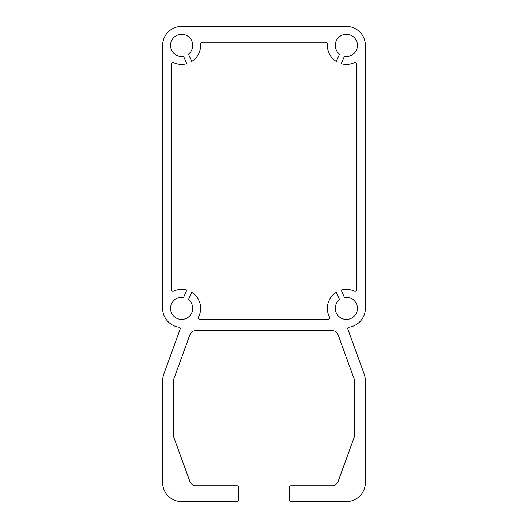 <?xml version="1.0" encoding="UTF-8"?>
<svg xmlns="http://www.w3.org/2000/svg" width="528" height="528" viewBox="0 0 528 528"><rect width="100%" height="100%" fill="white"/><g stroke="black" fill="none" stroke-linecap="round" stroke-linejoin="round"><path stroke-width="0.79" d="M173.593 291.126A1.584 1.584 0 0 1 171.336 289.694L171.336 64.066A1.584 1.584 0 0 1 173.593 62.634A19.008 19.008 0 0 0 186.826 63.69L183.546 56.331A11.088 11.088 0 0 1 170.735 43.355A11.088 11.088 0 0 1 187.394 35.937A11.088 11.088 0 0 1 188.47 54.14L191.743 61.505A19.008 19.008 0 0 0 200.581 43.943A1.584 1.584 0 0 1 202.165 42.24L325.835 42.24A1.584 1.584 0 0 1 327.419 43.943A19.008 19.008 0 0 0 336.257 61.505L339.53 54.14A11.088 11.088 0 0 1 340.606 35.937A11.088 11.088 0 0 1 357.265 43.355A11.088 11.088 0 0 1 344.454 56.331L341.174 63.69A19.008 19.008 0 0 0 354.407 62.634A1.584 1.584 0 0 1 356.664 64.066L356.664 289.694A1.584 1.584 0 0 1 354.407 291.126A19.008 19.008 0 0 0 341.174 290.07L344.454 297.429A11.088 11.088 0 0 1 357.265 310.405A11.088 11.088 0 0 1 340.606 317.823A11.088 11.088 0 0 1 339.53 299.62L336.257 292.255A19.008 19.008 0 0 0 329.505 317.123A1.584 1.584 0 0 1 328.099 319.44L199.901 319.44A1.584 1.584 0 0 1 198.495 317.123A19.008 19.008 0 0 0 191.743 292.255L188.47 299.62A11.088 11.088 0 0 1 187.394 317.823A11.088 11.088 0 0 1 170.735 310.405A11.088 11.088 0 0 1 183.546 297.429L186.826 290.07A19.008 19.008 0 0 0 173.593 291.126M181.632 26.4A19.008 19.008 0 0 0 162.624 45.408L162.624 308.352A19.008 19.008 0 0 0 178.853 327.155A1.584 1.584 0 0 1 180.114 329.267L163.964 373.639A22.176 22.176 0 0 0 162.624 381.223L162.624 482.592A19.008 19.008 0 0 0 181.632 501.6L236.841 501.6A1.815 1.815 0 0 0 238.656 499.785L238.656 487.344A1.584 1.584 0 0 0 237.072 485.76L195.888 485.76A6.336 6.336 0 0 1 189.935 481.589L173.712 437.019L173.712 379.269L189.935 334.699A6.336 6.336 0 0 1 195.888 330.528L332.112 330.528A6.336 6.336 0 0 1 338.065 334.699L354.288 379.269L354.288 437.019L338.065 481.589A6.336 6.336 0 0 1 332.112 485.76L290.928 485.76A1.584 1.584 0 0 0 289.344 487.344L289.344 499.785A1.815 1.815 0 0 0 291.159 501.6L346.368 501.6A19.008 19.008 0 0 0 365.376 482.592L365.376 381.223A22.176 22.176 0 0 0 364.036 373.639L347.886 329.267A1.584 1.584 0 0 1 349.147 327.155A19.008 19.008 0 0 0 365.376 308.352L365.376 45.408A19.008 19.008 0 0 0 346.368 26.4L181.632 26.4"/></g></svg>
